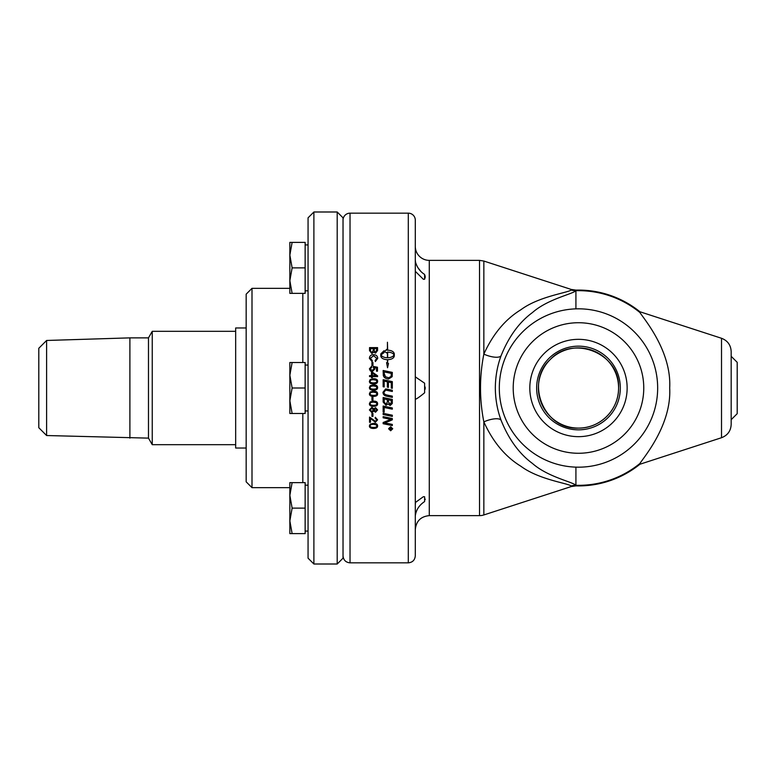 <?xml version="1.0" encoding="UTF-8"?>
<svg xmlns="http://www.w3.org/2000/svg" width="776" height="776" viewBox="0 0 776 776"><rect width="100%" height="100%" fill="white"/><g stroke="black" fill="none" stroke-linecap="round" stroke-linejoin="round"><path stroke-width="1.16" d="M737.2 413.676L737.2 362.324L731.176 356.31L731.176 351.576L731.176 424.423L731.176 419.69L737.2 413.676M578.479 428.1C544.054 430.108 524.741 382.597 550.126 359.647C572.979 334.359 620.451 353.332 618.579 388C618.812 409.854 600.217 428.362 578.479 428.1M391.444 428.197L390.774 428.197L391.114 429.176L391.444 428.226L390.774 428.226M390.386 428.711L389.523 427.877L391.744 427.877L391.744 428.594L391.143 429.516L390.512 428.895L389.523 429.661L390.464 428.4M390.464 428.226L389.523 427.877M390.396 429.079L389.523 429.264M391.744 427.877L391.143 429.545L390.512 428.924M392.384 428.73L390.658 427.052L388.941 428.759L390.658 430.438L392.384 428.759L390.658 427.081L388.941 428.759M390.658 430.738L388.592 428.73L390.658 426.742L392.734 428.759L390.658 430.767L388.592 428.759M392.734 428.759L390.658 430.767M392.316 416.402A4186.171 643.847 -168.1 0 1 383.14 414.51L383.14 413.317A4183.649 615.106 11.9 0 0 392.316 415.209L392.316 416.421A4183.649 643.44 -168.1 0 1 383.14 414.52M391.279 400.426L388.398 399.824L388.398 401.784L390.066 404.364L391.279 402.482L391.279 400.435L388.398 399.824M387.35 399.601L384.178 398.951L384.236 402.278L386.031 404.053L387.35 402.046L387.35 399.611L384.178 398.961M386.041 405.285L383.14 402.046L383.14 397.516A4183.649 245.342 11.8 0 0 392.316 399.427L392.258 403.53L390.134 405.499L387.922 403.811L386.041 405.305L383.14 402.055M392.316 402.356L392.258 403.539L390.134 405.509L387.922 403.821L386.041 405.305M392.316 388.291L391.279 388.068L391.279 382.626L388.417 382.025L388.417 387.37L387.37 387.146L387.37 381.811L384.178 381.152L384.178 386.952L383.14 386.739L383.14 379.707A4186.171 171.903 11.8 0 1 392.316 381.627L392.316 388.291L391.279 388.068M383.14 379.707A4183.649 171.797 11.8 0 1 392.316 381.627M391.279 373.401A4174.773 358.541 -168.1 0 0 384.178 371.917L384.363 375.118L385.439 376.738L388.621 377.786L391.133 376.409L391.279 375.021L391.279 373.411L391.133 376.399L388.621 377.776L385.439 376.729L384.178 373.372M384.178 371.927L384.178 373.382M383.14 370.501A4186.171 388.116 11.8 0 1 392.316 372.402L392.171 376.67L388.572 379.027C385.507 378.688 383.751 377.446 383.286 375.283L383.14 370.482A4183.649 387.874 11.8 0 1 392.316 372.393M376.787 425.888L376.214 424.831L373.498 424.307C371.083 424.385 369.987 424.909 370.21 425.869L370.21 425.898C369.987 426.858 371.083 427.372 373.498 427.46C375.914 427.382 377.01 426.858 376.787 425.888L376.214 424.802L373.498 424.326C371.083 424.414 369.987 424.938 370.21 425.898M373.498 428.42C370.773 428.42 369.405 427.576 369.405 425.869L370.23 424.113L373.498 423.337C376.234 423.337 377.602 424.191 377.602 425.898C377.66 427.547 376.292 428.391 373.498 428.42L373.498 428.449C370.773 428.449 369.405 427.595 369.405 425.898M377.602 425.898C377.66 427.566 376.292 428.42 373.498 428.449M372.946 416.382L371.946 416.382M371.946 416.402L371.946 413.404L372.946 413.404L372.946 416.402L371.946 416.402M372.946 400.3L371.946 400.3L371.946 397.283L372.946 397.283L372.946 400.309L371.946 400.309M376.787 393.772L376.214 392.685L373.498 392.181C371.083 392.258 369.987 392.792 370.21 393.781C369.987 394.761 371.083 395.294 373.498 395.382C375.914 395.304 377.01 394.761 376.787 393.772L376.214 392.685L373.498 392.181C371.083 392.258 369.987 392.792 370.21 393.781M377.602 393.781C377.66 395.498 376.292 396.371 373.498 396.39C370.773 396.39 369.405 395.517 369.405 393.781L370.23 391.958L373.498 391.162C376.234 391.162 377.602 392.035 377.602 393.781C377.66 395.488 376.292 396.361 373.498 396.39C370.773 396.39 369.405 395.527 369.405 393.781M376.214 386.448L373.498 385.944C371.083 386.021 369.987 386.555 370.21 387.544L370.21 387.544C369.987 388.524 371.083 389.057 373.498 389.145C375.914 389.067 377.01 388.524 376.787 387.534L376.214 386.448M370.23 385.72L373.498 384.925C376.234 384.925 377.602 385.798 377.602 387.544L377.602 387.554C377.66 389.261 376.292 390.134 373.498 390.163C370.773 390.163 369.405 389.29 369.405 387.544L370.23 385.72L373.498 384.925C376.234 384.925 377.602 385.798 377.602 387.544L377.563 388C375.535 390.163 374.187 390.891 373.498 390.163C371.879 390.522 370.53 389.795 369.434 388L370.23 385.72M376.214 380.211L373.498 379.707C371.083 379.794 369.987 380.327 370.21 381.307L370.21 381.307C369.987 382.296 371.083 382.83 373.498 382.907C375.914 382.83 377.01 382.296 376.787 381.307L376.214 380.211M370.21 381.307C369.987 382.287 371.083 382.82 373.498 382.907C375.914 382.83 377.01 382.287 376.787 381.297M370.23 379.493L373.498 378.698C376.234 378.698 377.602 379.571 377.602 381.317C377.66 383.024 376.292 383.897 373.498 383.926C370.773 383.926 369.405 383.053 369.405 381.307L370.23 379.483L373.498 378.698C376.234 378.698 377.602 379.571 377.602 381.307M369.405 381.307L370.23 379.483M372.364 375.632L375.991 375.623A537.593 34.435 -145.1 0 0 372.364 373.11L372.364 375.623L375.991 375.623M371.462 372.15L372.364 372.15A528.097 34.648 35.2 0 1 377.572 375.797L377.572 376.612L372.364 376.602L372.364 377.689L371.462 377.689L371.462 376.602L369.541 376.602L369.541 375.623L371.462 375.632L371.462 372.15L372.364 372.16A528.213 34.668 35.2 0 1 377.572 375.807M371.462 375.632L369.541 375.623M371.946 362.47L372.946 362.47M371.946 365.467L371.946 362.46L372.946 362.46L372.946 365.467L371.946 365.467M376.622 348.647L374.197 348.647L374.284 351.353L375.39 352.149L376.622 350.238L376.622 348.676L376.622 350.219L375.39 352.129L374.284 351.334L374.197 348.647M373.246 348.647L370.482 348.647L370.521 351.334L371.869 352.488L373.246 350.48L373.246 348.676L373.246 350.461L371.869 352.469L370.521 351.305L370.482 348.647M369.541 347.638L377.572 347.638M369.541 350.597L369.541 347.609L377.572 347.609L377.572 350.548L375.516 353.158L373.809 352.052L371.859 353.536L369.541 350.597M387.651 357.785L387.651 357.765C390.92 357.649 393.063 356.698 394.082 354.942L394.082 354.923C393.063 353.167 390.92 352.226 387.651 352.091L387.651 357.765C390.92 357.629 393.063 356.679 394.082 354.923M388.495 363.488L387.651 363.09L388.504 363.478L387.544 367.737L386.584 362.615L387.437 363.003L387.437 359.715C383.383 359.463 381.161 358.182 380.774 355.893L380.774 353.953L384.013 350.713L384.013 352.644L381.006 354.923C382.025 356.679 384.168 357.629 387.437 357.765L387.437 352.091L386.875 353.022L384.45 351.538L386.875 349.268L387.437 350.16L387.437 342.245L387.651 350.16C391.696 350.403 393.917 351.673 394.305 353.953L394.305 355.883C393.917 358.182 391.696 359.463 387.651 359.715L387.651 363.09M394.305 353.972C393.917 351.693 391.696 350.432 387.651 350.18M387.437 350.18L386.875 350.17M386.875 349.287L384.45 351.567M387.437 357.785L387.437 357.765C384.168 357.649 382.025 356.698 381.006 354.942M387.437 363.013L386.594 362.635M384.013 350.733L380.774 353.972M369.405 358.405C369.589 355.922 370.996 354.69 373.615 354.69C376.263 354.855 377.621 356.097 377.708 358.425L375.371 361.538L375.118 360.5L376.796 358.386L373.625 355.748L370.317 358.299L372.364 360.636M370.317 358.299L372.364 360.617L372.092 361.665L369.405 358.386C369.589 355.903 370.996 354.661 373.615 354.671C376.263 354.836 377.621 356.077 377.708 358.405M375.118 360.5L376.796 358.386M369.405 368.833L371.646 366.272L371.733 367.3L370.21 368.833L372.179 370.53L374.003 368.833L373.343 366.456L377.466 367.232L377.466 371.19L376.525 371.19L376.525 367.999L374.371 367.572L374.866 369.095L372.267 371.568L370.375 370.928L369.405 368.833L371.646 366.282L371.723 367.3M374.371 367.572L374.866 369.075M373.217 367.368L373.343 366.447L377.466 367.223M370.21 368.833L372.179 370.521L374.003 368.813M376.787 403.724L376.214 402.637L373.498 402.123C371.083 402.21 369.987 402.744 370.21 403.724L370.21 403.733C369.987 404.713 371.083 405.237 373.498 405.324C375.914 405.247 377.01 404.713 376.787 403.724L376.214 402.628L373.498 402.133C371.083 402.22 369.987 402.754 370.21 403.733M377.602 403.733C377.66 405.441 376.292 406.304 373.498 406.333C370.773 406.323 369.405 405.46 369.405 403.724L370.23 401.92L373.498 401.124C376.234 401.124 377.602 401.997 377.602 403.733C377.66 405.431 376.292 406.294 373.498 406.323C370.773 406.333 369.405 405.47 369.405 403.733M376.787 409.932L375.565 408.642L374.274 409.941L375.516 411.231L376.787 409.941L375.565 408.651L374.274 409.951M373.469 409.912L371.859 408.312L370.21 409.941L371.82 411.561L373.469 409.922L371.859 408.331L370.21 409.951M371.83 412.551L369.405 409.932L371.859 407.322L373.896 408.845L375.526 407.642L377.602 409.932L375.506 412.221L373.896 411.047L371.83 412.57L369.405 409.941M373.896 411.047L371.83 412.57M377.602 409.932L375.506 412.24L373.896 411.067M377.602 419.826L375.371 422.29L370.482 418.41L370.482 422.299L369.541 422.28L369.541 417.081L375.4 421.29L376.787 419.806L375.177 418.264L375.283 417.265L377.602 419.826L375.371 422.26L370.482 418.429M376.787 419.806L375.177 418.245M370.482 422.299L369.541 422.299M392.316 397.38A4174.085 206.009 -168.2 0 1 386.933 396.255C384.343 395.799 383.034 394.47 382.985 392.268L385.653 388.951L387.311 389.203A4212.235 40.711 11.8 0 0 392.316 390.25L392.316 391.482A4201.759 68.007 -168.2 0 1 386.681 390.299L385.633 390.163L384.004 392.2C383.829 393.675 384.915 394.635 387.263 395.091A4172.154 178.005 11.8 0 0 392.316 396.148L392.316 397.38A4176.597 206.135 -168.2 0 1 386.933 396.245C384.343 395.808 383.034 394.48 382.985 392.268M384.004 392.2L385.633 390.163L386.681 390.299A4199.227 67.968 -168.2 0 0 392.316 391.482M384.178 412.153L383.14 411.94L383.14 406.042A4183.649 445.007 11.9 0 0 392.316 407.953L392.316 409.165A4182.291 475.872 -168.1 0 1 384.178 407.468L384.178 412.172L383.14 411.959M392.316 409.165A4179.779 475.572 -168.1 0 1 384.178 407.478M392.316 425.558A4245.38 871.399 -168 0 1 383.14 423.696L383.14 422.513A1168.268 205.931 -23.1 0 0 388.446 420.33L391.085 419.35L388.737 418.943A4238.192 721.282 -168.1 0 1 383.14 417.798M392.316 419.787A1082.452 184.533 155.9 0 1 388.873 421.271L384.527 422.871L386.933 423.318A4224.234 848.343 12 0 0 392.316 424.414L392.316 425.578A4242.819 870.856 -168 0 1 383.14 423.715M391.085 419.35L388.737 418.962A4235.641 720.826 -168.1 0 1 383.14 417.818L383.14 416.634A4183.649 692.91 12 0 0 392.316 418.526L392.316 419.806A1081.977 184.436 155.9 0 1 388.873 421.29L384.527 422.901M292.125 242.374L289.846 255.129L289.846 242.374L305.143 242.374L305.143 293.376L289.846 293.376L289.846 255.129L292.125 267.875L289.846 280.621L292.125 293.376M305.143 267.875L292.125 267.875M246.167 327.967L235.671 327.967L235.671 448.033L246.167 448.033M46.608 435.53L46.608 340.47L38.8 348.279L38.8 427.721L46.608 435.53L148.478 438.13L152.251 444.677L235.671 444.677M46.608 340.47L129.893 337.87L129.893 438.13M129.893 337.87L148.478 337.87L148.478 438.13M148.478 337.87L152.251 331.323L152.251 444.677M337.201 564.007L343.031 558.177L343.031 217.823L337.201 211.994L337.201 564.007L313.892 564.007L313.892 211.994L308.062 217.823L308.062 558.177L313.892 564.007M251.996 487.658L251.996 288.342L246.167 294.172L246.167 481.828L251.996 487.658L289.846 487.658M415.296 376.845L424.618 383.199L424.618 392.801C419.195 397.244 416.091 399.359 415.296 399.155L415.296 504.691L415.509 502.412L423.376 496.698L424.618 496.747L424.618 501.548C419.195 505.157 416.091 509.919 415.296 515.846M424.618 496.747L424.618 501.548M424.588 496.747L424.055 496.718M415.402 514.469L415.509 513.838M425.161 499.647L425.2 499.065M425.161 389.154L425.17 387.04M415.296 260.154L415.509 262.162C417.178 267.594 420.214 271.687 424.618 274.452L423.938 273.986M420.757 271.28L417.76 267.507M425.054 278.08L425.18 277.352M425.2 276.983L425.17 276.45M425.083 275.887L424.967 275.402M424.618 279.253L424.618 274.452L424.618 279.253L423.376 279.302L415.296 271.309L415.296 246.38A13.987 13.987 0 0 0 429.283 260.367L479.519 260.367L479.519 515.633A13.987 13.987 0 0 0 483.846 514.954L483.846 421.872C492.935 441.903 505.283 456.705 520.909 466.269C538.787 479.578 567.586 483.196 571.223 485.97L571.223 486.562L575.918 485.883L575.918 485.301C572.717 481.925 547.71 476.949 532.472 463.466C519.134 453.659 508.649 439.206 501.015 420.097C497.329 410.058 495.428 399.359 495.321 388C495.428 376.651 497.319 365.952 501.015 355.903C508.639 336.794 519.134 322.341 532.472 312.534C547.71 299.051 572.707 294.085 575.918 290.699A97.33 97.33 0 0 1 639.919 312.515C643.624 318.5 671.686 350.917 669.688 388C671.686 425.083 643.624 457.5 639.919 463.485A97.33 97.33 0 0 1 575.918 485.301A13.987 13.9 -0 0 0 571.223 485.97M408.302 562.842C412.551 562.425 414.879 560.097 415.296 555.849L415.296 220.151A6.994 6.994 0 0 0 408.302 213.157L408.302 562.842L350.024 562.842L350.024 213.157A6.994 6.994 0 0 0 343.031 220.151M429.283 260.367L429.283 515.633C420.786 516.467 416.13 521.123 415.296 529.62L415.296 519.551M424.618 383.199L424.618 392.801M627.144 388A48.665 48.665 0 0 1 578.479 436.665A48.665 48.665 0 0 1 529.814 388A48.665 48.665 0 0 1 578.479 339.335A48.665 48.665 0 0 1 627.144 388M620.315 388A41.826 41.826 0 0 0 557.566 351.77A41.826 41.826 0 0 0 557.566 424.23A41.826 41.826 0 0 0 620.315 388M538.389 388A40.1 40.1 0 0 0 578.479 428.1A40.1 40.1 0 0 0 618.579 388A40.1 40.1 0 0 0 578.479 347.9A40.1 40.1 0 0 0 538.389 388M639.919 463.485L639.919 464.242L721.515 437.722C727.607 435.375 730.827 430.942 731.176 424.423M721.515 437.722L721.515 338.278L639.919 311.758L639.919 312.515M575.918 290.699L575.918 290.117L571.223 289.438L571.223 290.03A13.987 13.9 180 0 0 575.918 290.699L575.918 308.867M575.918 467.133L575.918 485.301M501.015 420.097A13.987 4.928 -20.1 0 0 483.846 421.872C479.393 399.291 479.393 376.709 483.846 354.128L483.846 261.046L479.519 260.367M501.015 355.903A13.987 4.928 20.1 0 1 483.846 354.128C492.925 334.097 505.283 319.295 520.909 309.731C538.787 296.422 567.576 292.804 571.223 290.03M639.919 464.242A97.912 97.912 0 0 1 575.918 485.883M575.918 290.117A97.912 97.912 0 0 1 639.919 311.758M289.846 533.626L289.846 482.623L292.125 482.623L289.846 495.379L292.125 508.125L289.846 520.871L292.125 533.626L289.846 533.626M292.125 482.623L305.143 482.623L305.143 533.626L292.125 533.626M305.143 508.125L292.125 508.125M289.846 413.501L289.846 362.499L292.125 362.499L289.846 375.254L292.125 388L289.846 400.746L292.125 413.501L289.846 413.501M292.125 362.499L305.143 362.499L305.143 413.501L292.125 413.501M305.143 388L292.125 388M302.815 413.501L302.815 482.623M302.815 293.376L302.815 362.499M499.308 388A79.181 79.181 0 0 1 578.479 308.819A79.181 79.181 0 0 1 657.66 388A79.181 79.181 0 0 1 578.479 467.181A79.181 79.181 0 0 1 499.308 388M578.479 453.271A65.271 65.271 0 0 1 513.208 388A65.271 65.271 0 0 1 578.479 322.729A65.271 65.271 0 0 1 643.76 388A65.271 65.271 0 0 1 578.479 453.271M408.302 213.157L350.024 213.157M305.143 290.825L308.062 290.825M305.143 244.925L308.062 244.925M152.251 331.323L235.671 331.323M289.846 288.342L251.996 288.342M337.201 211.994L313.892 211.994M350.024 562.842C345.776 562.425 343.448 560.097 343.031 555.849M571.223 289.438L483.846 261.046M571.223 486.562L483.846 514.954M429.283 515.633L479.519 515.633M721.515 338.278C727.607 340.625 730.827 345.058 731.176 351.576M305.143 531.075L308.062 531.075M305.143 485.175L308.062 485.175M305.143 410.95L308.062 410.95M305.143 365.05L308.062 365.05"/></g></svg>
